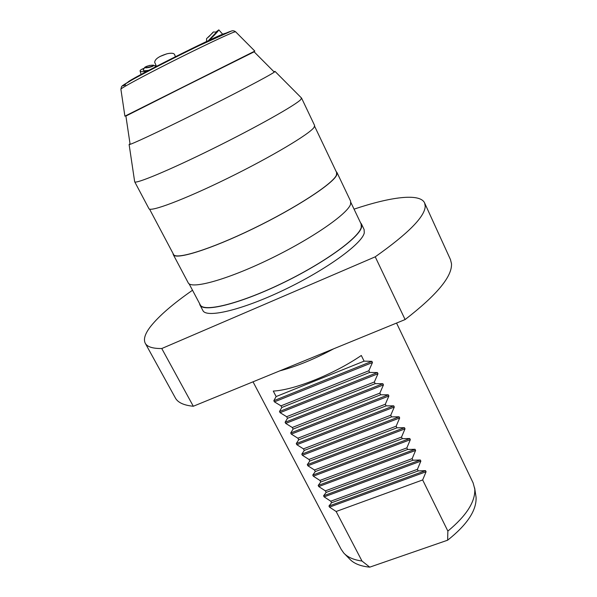 <?xml version="1.0" encoding="UTF-8"?>
<svg xmlns="http://www.w3.org/2000/svg" width="597" height="597" viewBox="0 0 597 597"><rect width="100%" height="100%" fill="white"/><g stroke="black" fill="none" stroke-linecap="round" stroke-linejoin="round"><path stroke-width="0.9" d="M360.513 222.718L361.461 223.972L361.566 227.144C359.342 237.673 323.432 263.605 280.941 283.911C238.457 304.306 202.868 312.753 199.898 304.88L199.547 303.537M364.088 229.487L364.289 232.852C362.178 243.606 326.425 269.695 283.985 289.941C241.561 310.283 205.905 318.485 202.816 310.388L200.025 305.119M333.611 348.827C314.515 359.103 296.575 366.439 279.799 370.856M474.645 487.921L476.078 497.294C476.652 510.398 467.167 524.696 447.631 540.195L447.869 531.099C466.429 515.718 475.391 501.719 474.779 489.092L473.093 482.846M344.641 553.912L349.566 558.949C353.775 563.531 360.506 566.262 369.752 567.15L361.991 561.031C353.7 559.904 347.611 557.225 343.73 552.986L341.133 549.233L253.024 381.811M361.991 561.031L336.133 511.495L329.514 507.122L328.947 506.04L331.566 502.749L330.76 501.204L324.149 496.876L323.581 495.786L326.171 492.406L325.365 490.861L318.753 486.562L318.179 485.465L320.746 482.01L319.932 480.451L313.328 476.197L312.753 475.093L315.283 471.555L314.462 469.981L307.873 465.764L307.291 464.653L309.791 461.033L308.97 459.451L302.38 455.272L301.798 454.153L304.261 450.444L303.433 448.862L296.858 444.713L296.269 443.593L298.709 439.795L297.873 438.205L291.299 434.101L290.709 432.967L293.112 429.086L292.276 427.482L285.709 423.415L285.112 422.28L287.485 418.31L286.642 416.699L280.09 412.669L279.486 411.527L281.829 407.467L280.978 405.848L274.433 401.863L273.829 400.714L276.135 396.565L273.277 391.087C294.493 389.96 333.932 374.2 361.312 355.484L364.103 361.148L371.879 361.327L372.468 362.521L368.842 370.752L369.67 372.431L377.394 372.558L377.976 373.744L374.371 381.976L375.192 383.64L382.871 383.722L383.453 384.901L379.864 393.124L380.685 394.789L388.319 394.811L388.893 395.99L385.334 404.214L386.147 405.863L393.729 405.841L394.304 407.005L390.759 415.228L391.572 416.87L399.109 416.803L399.677 417.96L396.162 426.183L396.96 427.81L404.46 427.698L405.02 428.847L401.527 437.064L402.326 438.683L409.773 438.526L410.333 439.668L406.856 447.884L407.647 449.489L415.057 449.287L415.609 450.422L412.154 458.638L412.945 460.235L420.303 459.988L420.863 461.115L417.422 469.324L418.206 470.914L425.527 470.623L426.079 471.742L422.661 479.951L447.869 531.099M192.51 290.246C173.212 303.657 159.302 315.656 150.78 326.246C145.22 333.335 143.332 338.909 145.116 342.976C146.922 346.767 152.466 348.618 161.765 348.529L193.309 406.258C183.577 405.296 177.533 402.408 175.167 397.595L145.399 343.499M161.765 348.529L375.229 256.822C408.244 233.517 424.907 216.644 425.228 206.196L424.639 203.002C420.101 192.928 390.871 196.794 354.051 209.144M450.451 259.538L451.489 263.687C452.28 276.426 436.817 295.052 405.109 319.559L375.229 256.822M369.752 567.15L447.631 540.195M193.309 406.258L405.109 319.559M331.566 502.749L418.206 470.914M417.422 469.324L330.76 501.204M326.171 492.406L412.945 460.235M412.154 458.638L325.365 490.861M320.746 482.01L407.647 449.489M406.856 447.884L319.932 480.451M315.283 471.555L402.326 438.683M401.527 437.064L314.462 469.981M309.791 461.033L396.96 427.81M396.162 426.183L308.97 459.451M276.135 396.565L364.103 361.148M368.842 370.752L280.978 405.848M281.829 407.467L369.67 372.431M374.371 381.976L286.642 416.699M287.485 418.31L375.192 383.64M379.864 393.124L292.276 427.482M293.112 429.086L380.685 394.789M385.334 404.214L297.873 438.205M298.709 439.795L386.147 405.863M390.759 415.228L303.433 448.862M304.261 450.444L391.572 416.87M422.661 479.951L336.133 511.495M225.89 33.171L224.935 33.425C216.286 35.656 128.049 80.043 127.833 82.252M235.614 31.79L254.822 51.096L124.9 116.161L120.885 89.184L121.527 86.64L122.609 85.565L132.616 79.55C147.496 71.356 174.772 57.416 198.167 46.051L231.405 31.051C232.74 30.499 234.128 30.731 235.576 31.753L234.337 32.022C228.89 33.79 200.92 47.029 171.839 61.692C142.72 76.364 120.445 88.446 120.885 89.184M274.314 72.11L254.128 51.827L183.6 86.961L125.9 116.042L130.109 144.347M273.851 71.64L275.045 71.424L274.016 72.319C268.657 76.043 233.539 94.498 195.704 113.326C157.847 132.183 128.78 145.705 129.116 144.496L130.012 143.698M301.463 97.975L300.813 99.535C295.918 104.923 256.471 127.168 212.704 148.78C168.921 170.429 134.885 184.533 134.668 181.727L129.116 144.496M336.208 171.637L336.977 172.503L336.723 174.966C333.432 183.436 296.097 207.905 253.083 228.741C210.062 249.636 175.085 260.352 173.22 254.509L173.048 253.494M350.611 201.167L350.611 204.129C347.917 213.756 311.38 239.054 268.657 259.591C225.942 280.202 190.615 289.642 188.13 282.657L173.309 254.68M361.118 223.987L361.275 227.27C359.043 237.77 323.253 263.613 280.926 283.836C238.599 304.149 203.137 312.574 200.182 304.724L189.085 283.776M314.619 125.512L314.059 127.362C309.768 133.9 271.105 156.981 227.614 178.309C184.115 199.674 149.72 212.51 148.884 208.569L134.706 181.801M336.641 172.555L336.432 175.1C333.133 183.548 295.925 207.928 253.076 228.681C210.219 249.501 175.369 260.18 173.503 254.359L149.534 209.092M146.996 71.289C142.87 71.901 140.564 71.797 140.094 70.976L140.094 70.73C140.347 70.036 141.653 69.23 144.011 68.304M148.959 70.252C145.213 70.916 143.287 70.856 143.183 70.065L143.198 70.013M154.795 65.745L156.145 65.648M153.295 65.566C153.727 64.379 145.31 66.185 145.213 67.304L145.31 67.521C148.19 67.752 150.84 67.125 153.265 65.633L153.295 65.566M152.384 66.267L146.399 67.692M149.489 65.431L153.586 65.177C154.078 65.804 152.556 66.566 149.019 67.446C145.974 68.021 144.571 67.961 144.802 67.26L149.489 65.431M175.399 56.693L174.608 54.566C173.861 53.155 171.421 52.872 167.302 53.715C159.078 56.185 154.884 59.066 154.705 62.349L156.444 66.342M166.779 53.842L159.914 56.514M216.487 32.134L208.398 40.641M215.942 32.014L218.83 29.872C218.136 31.283 214.913 34.76 209.151 40.29M208.443 37.133L212.965 32.357L208.443 37.133M212.89 32.648L206.569 38.648L212.89 32.648M302.38 455.272L399.677 417.96M301.798 454.153L399.109 416.803M296.269 443.593L393.729 405.841M296.858 444.713L394.304 407.005M290.709 432.967L388.319 394.811M291.299 434.101L388.893 395.99M285.112 422.28L382.871 383.722M285.709 423.415L383.453 384.901M279.486 411.527L377.394 372.558M280.09 412.669L377.976 373.744M273.829 400.714L371.879 361.327M274.433 401.863L372.468 362.521M307.873 465.764L405.02 428.847M307.291 464.653L404.46 427.698M313.328 476.197L410.333 439.668M312.753 475.093L409.773 438.526M318.753 486.562L415.609 450.422M318.179 485.465L415.057 449.287M324.149 496.876L420.863 461.115M323.581 495.786L420.303 459.988M329.514 507.122L426.079 471.742M328.947 506.04L425.527 470.623M125.624 84.916C115.803 88.804 131.631 79.588 161.638 64.245C191.555 48.939 224.748 33.133 230.532 31.35M424.639 203.002L450.526 259.702M396.55 323.067L473.212 483.092M361.461 223.972L364.14 229.606M274.463 72.006L275.038 71.409L301.567 98.08M314.641 126.31L336.686 172.645M301.597 98.139L314.649 125.564M350.909 202.54L361.17 224.106M336.977 172.503L350.663 201.271M130.079 144.355L129.116 144.474M141.123 74.431L140.094 70.976M155.996 66.573L153.586 65.177M144.802 67.26L143.183 70.065M222.696 34.26L218.83 29.872M206.569 38.648L206.532 41.514M216.517 32.141L213.323 31.977"/></g></svg>
